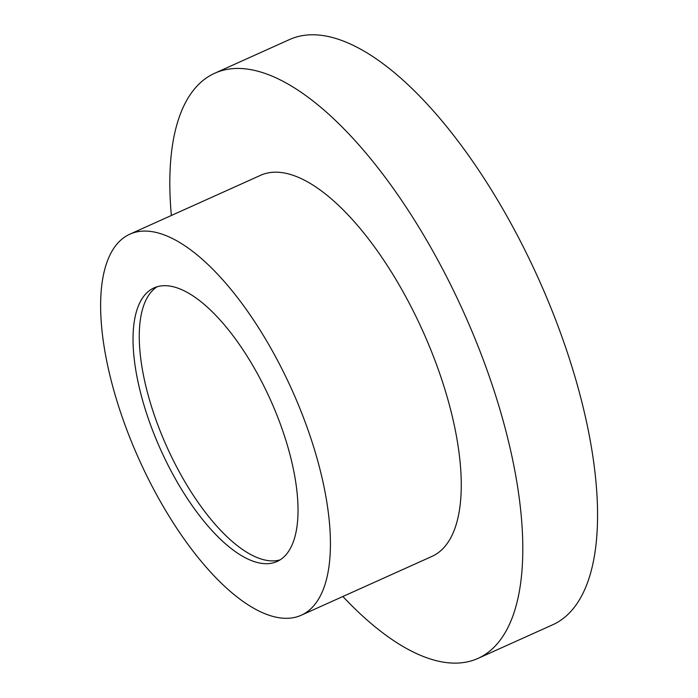 <?xml version="1.0" encoding="UTF-8"?>
<svg xmlns="http://www.w3.org/2000/svg" width="698" height="698" viewBox="0 0 698 698"><rect width="100%" height="100%" fill="white"/><g stroke="black" fill="none" stroke-linecap="round" stroke-linejoin="round"><path stroke-width="1.05" d="M280.125 559.866A149.991 60.29 65.8 0 1 262.204 559.325A149.991 60.29 65.8 0 1 158.917 427.804A149.991 60.29 65.8 0 1 157.172 286.756M255.974 562.134A149.991 60.29 65.8 0 1 151.196 426.67A149.991 60.29 65.8 0 1 153.961 287.942A149.991 60.29 65.8 0 1 270.51 399.963A149.991 60.29 65.8 0 1 277.106 561.489A149.991 60.29 65.8 0 1 255.974 562.134M271.862 616.116A208.92 83.969 65.8 0 1 125.919 427.438A208.92 83.969 65.8 0 1 129.776 234.214A208.92 83.969 65.8 0 1 292.104 390.243A208.92 83.969 65.8 0 1 301.292 615.217A208.92 83.969 65.8 0 1 271.862 616.116M129.776 234.214L260.598 175.311A208.92 83.969 65.8 0 1 422.936 331.349A208.92 83.969 65.8 0 1 432.123 556.323L301.292 615.217M171.359 215.49A320.836 128.956 65.8 0 1 214.661 73.264A320.836 128.956 65.8 0 1 463.952 312.879A320.836 128.956 65.8 0 1 478.06 658.38A320.836 128.956 65.8 0 1 432.873 659.75A320.836 128.956 65.8 0 1 342.875 596.502M214.661 73.264L289.417 39.603A320.836 128.956 65.8 0 1 538.716 279.226A320.836 128.956 65.8 0 1 552.816 624.727L478.06 658.38"/></g></svg>
